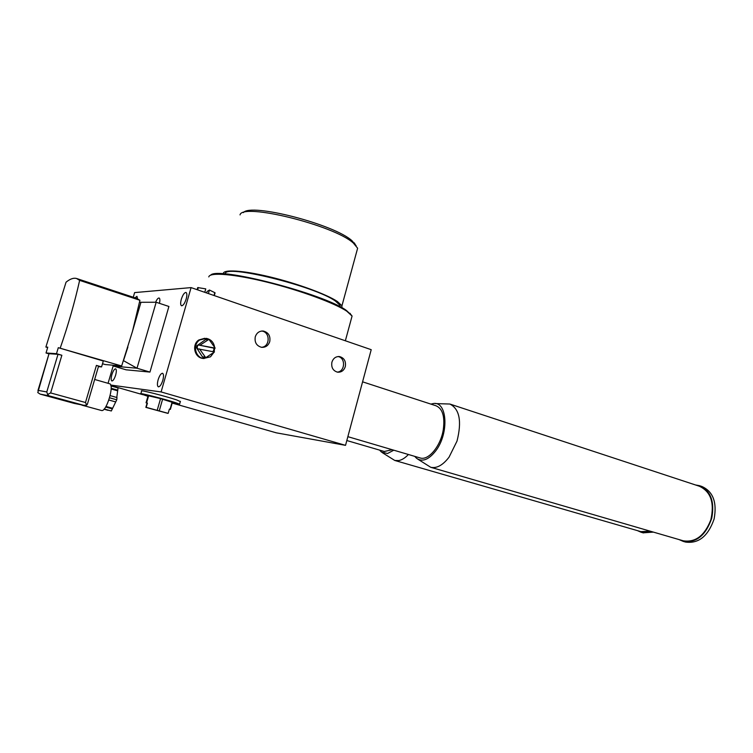 <?xml version="1.0" encoding="UTF-8"?>
<svg xmlns="http://www.w3.org/2000/svg" width="753" height="753" viewBox="0 0 753 753"><rect width="100%" height="100%" fill="white"/><g stroke="black" fill="none" stroke-linecap="round" stroke-linejoin="round"><path stroke-width="1.13" d="M340.121 306.8L339.97 305.276L335.537 301.153C315.46 286.225 222.992 263.522 225.354 273.979M210.642 275.156C217.457 266.167 324.27 293.905 346.38 310.434L351.67 315.394M208.797 276.916C209.438 272.012 234.079 273.97 267.193 282.187C300.259 290.366 334.727 303.101 346.832 311.234L352.075 316.053L351.284 318.952M243.388 212.619C250.561 202.689 334.558 224.432 352.037 240.772L356.188 245.807M240.028 214.887C242.146 202.51 334.341 225.345 353.355 243.068L357.628 248.217L356.724 251.53M223.321 273.838C222.53 269.141 242.325 270.223 269.922 276.906C297.473 283.552 326.943 294.414 337.4 301.52L341.947 305.765L341.881 307.742M261.639 331.047C270.402 331.734 270.242 346.917 261.47 347.302M338.003 356.546C345.872 357.675 345.128 371.841 337.184 372.104M103.961 409.256L108.121 410.159M104.008 409.218L108.037 410.319M104.14 409.067L111.322 410.978L116.753 399.796L116.997 397.546L110.145 395.617M104.178 409.02L111.322 410.978M105.636 407.025L112.348 408.87M105.985 406.451L112.423 408.22M108.856 400.031L115.501 401.876M108.856 400.003L115.727 401.923M109.571 397.791L116.753 399.796M116.781 397.48L118.042 387.936L110.945 385.913M111.143 388.972L117.506 390.779M111.152 388.275L117.797 390.167M101.429 410.489L101.542 410.517C106.465 412.268 114.795 384.246 109.524 383.729L94.662 379.465M82.604 405.086L81.296 404.822M47.599 394.431L50.639 392.934L61.859 355.265L58 354.315L46.78 391.946L47.599 394.431L48.954 395.814L83.762 405.312L74.5 403.457M98.568 366.184L96.412 365.403L85.494 402.507L86.727 405.142L83.762 405.312M83.837 405.33L74.283 403.42L40.154 394.111L37.791 392.577L49.02 353.694L58 354.315M37.942 390.562L49.02 353.694M86.727 405.142L87.593 403.514M96.412 365.403L101.57 366.909L98.436 366.617M48.926 353.835L46.027 352.988L56.503 353.694L61.859 355.265M102.502 363.755L105.156 364.537L121.657 365.967L132.434 331.489L139.917 300.278L136.284 298.235L77.07 278.657M121.657 365.967L58.301 347.679L103.312 361.016L101.57 366.909M47.646 347.575L45.886 347.058L47.768 347.152L46.027 352.988M58.301 347.679L56.503 353.694M139.917 300.278L79.639 280.37C74.707 302.367 68.269 324.844 60.325 347.782M45.886 347.058L66.048 282.196C70.029 278.93 73.53 277.688 76.533 278.478L79.639 280.37M139.493 302.377L140.952 302.282L132.434 331.489M127.906 346.992L123.426 360.838M123.859 360.866L137.008 368.226L156.163 302.245L168.907 306.471L149.951 372.076L126.09 369.817L113.712 366.156L112.564 365.177M156.163 302.245L140.952 302.282M149.951 372.076L137.008 368.226L113.712 366.156M214.614 347.255C213.748 342.304 210.972 339.349 206.266 338.361L199.639 340.008C192.42 344.62 195.215 357.543 203.592 358.466L210.492 356.818L213.956 352.319M214.116 351.877L214.68 348.093M203.781 357.59L202.482 356.913L196.608 347.848L197.004 345.674L205.616 339.547L208.59 339.33M204.11 358.532L202.745 358.419C194.378 357.496 191.591 344.592 198.801 339.989L204.741 338.285M213.043 351.66L214.068 349.044L213.428 348.046L215.17 348.112L198.51 345.015L213.428 348.046M198.51 345.015L197.559 345.693L197.173 347.867L197.813 348.865L214.473 351.952L205.757 357.703L199.507 348.931M200.213 345.062L208.929 339.339L215.17 348.112M208.412 293.576L209.428 290.018L207.047 291.533L206.642 292.964M197.107 289.679L197.71 287.571L205.767 288.879L204.778 292.324M214.003 295.496L214.803 292.663L209.428 290.018M167.768 413.228L145.847 407.373L147.08 403.119L146.054 402.789L147.437 403.09L146.214 407.354L168.164 413.341L169.378 409.095L170.357 409.416L169.35 409.208M146.054 402.77L148.096 395.702L160.558 398.619L172.381 402.366L170.357 409.416M146.214 407.354L168.164 413.341M167.74 413.341L145.847 407.373M140.886 393.64L141.639 391.042C137.903 389.179 165.453 396.134 176.494 399.852L180.344 401.575M147.917 396.323L140.82 393.866C137.065 392.059 164.625 399.034 175.684 402.695L179.6 404.154L172.221 402.921M115.642 375.107C114.4 378.91 113.148 380.867 111.896 380.98C110.936 380.378 110.926 378.279 111.868 374.693C113.11 370.9 114.352 368.942 115.614 368.829C116.574 369.422 116.583 371.521 115.642 375.107M186.198 298.95C184.73 303.403 183.177 305.68 181.548 305.774C180.438 305.116 180.353 302.941 181.313 299.27C182.781 294.818 184.334 292.55 185.963 292.446C187.073 293.105 187.149 295.27 186.198 298.95M162.808 380.321C161.415 384.576 159.947 386.75 158.394 386.844C157.189 386.129 157.095 383.785 158.121 379.794C159.504 375.549 160.973 373.375 162.526 373.281C163.73 373.987 163.825 376.331 162.808 380.321M135.041 297.821L136.933 296.324L137.601 298.734M155.607 302.245C156.888 299.336 158.045 297.924 159.09 298.009C160.003 298.489 160.116 300.268 159.438 303.337M110.71 385.056L161.104 391.936L191.083 287.599L134.618 292.597L133.262 297.237M113.214 365.732L108.065 383.305M637.396 530.611L641.123 532.258L651.053 531.43M650.272 531.204L640.878 531.618M643.081 532.823L653.406 532.117M393.8 450.19L387.55 453.494L381.517 452.129L379.606 450.125M384.312 451.499L392.162 449.71M408.408 454.501C405.152 457.937 401.923 459.97 398.714 460.582L394.77 460.459L382.392 452.713M679.074 539.59L683.169 541.369C696.233 543.129 705.749 535.439 711.717 518.299C714.823 501.583 710.738 490.702 699.452 485.666L695.527 484.97M450.238 404.154L699.264 486.203C710.804 491.53 714.663 502.731 710.841 519.815C704.686 535.618 695.508 542.621 683.3 540.814L682.867 540.692M685.098 541.934L685.55 542.066C698.624 543.826 708.14 536.155 714.098 519.033C717.195 502.345 713.091 491.483 701.805 486.447L699.904 485.817M430.876 404.097L433.276 403.57C447.254 400.85 449.325 433.333 435.733 450.878C428.777 459.707 422.424 462.201 416.644 458.37L414.687 456.346M419.882 457.88L420.183 457.965C428.532 460.827 440.825 445.964 443.31 429.521C444.985 416.494 442.548 408.578 436.015 405.773L362.579 381.827M435.225 403.58L449.861 404.032C459.584 408.992 461.966 421.351 457.005 441.107L449.033 457.193C442.82 465.241 436.712 468.601 430.707 467.284L417.68 459.066M172.173 403.071L276.238 432.815L345.533 445.343L371.21 349.684L191.083 287.599M110.86 385.545L142.891 394.704M345.533 445.343L161.104 391.936M269.753 341.58C268.322 345.636 265.593 347.547 261.583 347.321C256.519 345.891 254.41 342.38 255.276 336.789C256.688 332.798 259.371 330.878 263.324 331.047C268.463 332.431 270.609 335.942 269.753 341.58M345.307 366.598C343.933 370.561 341.354 372.424 337.579 372.18C332.986 370.805 331.094 367.464 331.913 362.155C333.278 358.24 335.81 356.376 339.528 356.574C344.196 357.91 346.116 361.252 345.307 366.598M85.494 402.507L50.639 392.934M46.78 391.946L38.055 390.355M40.191 394.12L48.954 395.814M207.903 339.594L205.616 339.547M197.004 345.674L197.559 345.693M197.173 347.867L196.608 347.848M202.482 356.913L204.76 357.035M198.303 287.542L197.644 289.858M172.079 402.253L170.065 409.312M159.335 410.611L162.62 399.184M146.571 402.883L148.623 395.786M160.558 398.619L157.273 410.046M339.622 306.546L339.97 305.276M350.041 313.276L350.522 314.105M345.363 340.77L352.075 316.053M354.277 242.861L355.68 245.224M341.947 305.765L357.628 248.217M81.851 405.142L101.514 410.507M74.265 403.41L40.154 394.111M98.577 366.137L87.329 404.408M203.592 358.466L202.745 358.419M203.479 357.571L205.757 357.703M214.285 295.6L215.076 292.842M179.6 404.154L180.409 401.33M643.467 532.936L641.123 532.258M641.255 531.731L394.77 460.459M685.55 542.066L683.169 541.369M683.3 540.814L430.707 467.284M338.351 356.517L339.528 356.574M261.668 331.047L263.324 331.047M420.183 457.965L347.858 436.665M384.567 451.565L346.822 440.533"/></g></svg>
